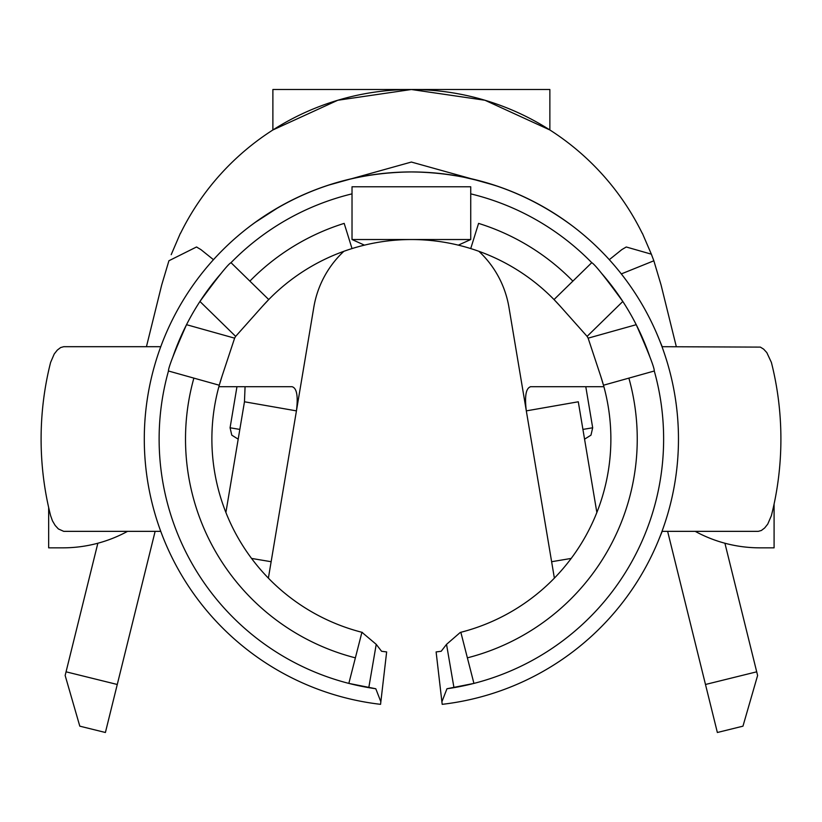 <?xml version="1.0" encoding="UTF-8"?>
<svg xmlns="http://www.w3.org/2000/svg" width="822" height="822" viewBox="0 0 822 822"><rect width="100%" height="100%" fill="white"/><g stroke="black" fill="none" stroke-linecap="round" stroke-linejoin="round"><path stroke-width="1.23" d="M160.752 346.699L63.715 346.699L60.633 347.562L57.334 350.069L54.242 353.963L50.604 362.41A267.088 226.142 90 0 0 41.1 439.03A267.088 226.142 90 0 0 50.604 515.641L52.464 520.86L55.177 525.453L58.383 528.947L63.715 531.351L160.752 531.351M657.415 542.972L662.193 531.351L758.295 531.351L761.367 530.488L764.655 527.981L767.748 524.097L771.385 515.641A267.088 226.44 -90 0 0 780.9 439.03A267.088 226.44 -90 0 0 771.385 362.41L766.813 352.597L763.617 349.114L760.35 347.11L662.193 346.699L656.86 333.783M446.963 688.754A252.251 252.251 0 0 0 473.924 683.401L446.963 688.754L441.897 701.772L436.112 651.928L441.198 651.271L446.531 644.356L460.279 632.437A199.489 199.489 0 0 0 460.823 632.293A199.489 199.489 0 0 0 600.677 376.055L588.131 338.161A203.507 203.507 0 0 0 587.103 336.383L560.553 306.575A199.489 199.489 0 0 0 554.018 299.557L572.883 281.124A225.875 225.875 0 0 0 478.579 223.389L470.729 248.573A199.489 199.489 0 0 1 554.018 299.557L591.748 262.68A252.251 252.251 0 0 0 470.729 193.858M470.729 239.531L458.316 245.141A199.489 199.489 0 0 0 364.444 245.141L352.022 239.531L470.729 239.531L470.729 186.779L352.022 186.779L352.022 239.531M262.197 306.575L268.743 299.557L249.878 281.124A225.875 225.875 0 0 1 344.182 223.389L352.022 248.573A199.489 199.489 0 0 0 262.197 306.575L235.647 336.383A203.507 203.507 0 0 0 234.619 338.161L222.084 376.055A199.489 199.489 0 0 0 361.916 632.293L355.381 657.847A225.875 225.875 0 0 1 193.879 378.12L219.279 385.23L222.084 376.055M441.897 701.772L442.195 704.331A267.088 267.088 0 0 0 678.469 439.03A267.088 267.088 0 0 0 411.38 171.942A267.088 267.088 0 0 0 144.292 439.03A267.088 267.088 0 0 0 380.565 704.331L380.853 701.772L375.798 688.754L348.836 683.401L355.381 657.847M649.935 357.056A252.251 252.251 0 0 0 601.632 273.397M221.108 273.418A252.251 252.251 0 0 0 172.805 357.077M585.788 386.71L592.683 427.779L590.977 435.157L584.565 439.164L582.921 429.413L592.683 427.779M600.677 376.055L603.482 385.23L628.881 378.12A225.875 225.875 0 0 1 467.379 657.847L473.924 683.401A252.251 252.251 0 0 0 654.281 370.999C654.456 367.732 648.435 352.289 636.228 324.69L588.131 338.161M234.619 338.161L186.522 324.69C174.315 352.319 168.294 367.753 168.469 370.999A252.251 252.251 0 0 0 375.798 688.754M235.647 336.383L199.941 301.469C217.738 277.096 228.095 264.17 231.013 262.68A252.251 252.251 0 0 1 352.022 193.858M591.748 262.68C594.645 264.15 605.002 277.076 622.819 301.469L587.103 336.383M361.927 632.293A199.489 199.489 0 0 0 362.471 632.437A199.489 199.489 0 0 1 361.927 632.293L376.229 644.356L381.562 651.271L386.648 651.928L380.853 701.772M670.392 373.835L671.245 377.339M410.897 171.942L407.989 171.962M345.497 180.193L337.287 182.422A267.088 267.088 0 0 0 288.214 202.027M278.853 207.134L254.892 222.587M575.246 228.115L572.513 226.019C524.672 190.509 470.955 172.486 411.38 171.942C351.795 172.486 298.088 190.509 250.237 226.019L247.514 228.115M518.538 194.382L508.171 190.098M498.584 186.573L482 181.446L461.882 176.761M460.978 176.586L444.671 174.017M443.654 173.894L441.558 173.648M439.739 173.452L434.304 172.928M417.011 171.993L411.976 171.942M460.279 632.437L460.844 632.293L467.379 657.847M352.022 248.573A199.489 199.489 0 0 1 364.444 245.141M458.316 245.141A199.489 199.489 0 0 1 470.729 248.573M560.553 306.575L554.018 299.557M249.878 281.124L231.013 262.68M300.492 386.71L313.819 307.253A98.917 98.917 0 0 1 343.884 251.296A98.917 98.917 0 0 0 313.819 307.253L296.434 410.877L244.463 401.783L225.896 512.476M239.829 429.413L238.195 439.164L231.783 435.157L230.078 427.779L239.829 429.413M508.941 307.253A98.917 98.917 0 0 0 478.877 251.296A98.917 98.917 0 0 1 508.941 307.253L526.316 410.877C524.508 396.019 525.977 387.974 530.724 386.71L530.262 386.751M251.563 558.426L271.137 561.714L296.434 410.877C298.252 396.019 296.783 387.974 292.026 386.71L218.868 386.71M271.137 561.714L268.383 578.133M168.469 370.999L193.879 378.12M628.881 378.12L654.281 370.999M48.662 507.534L48.662 547.842L62.852 547.842A135.198 135.198 0 0 0 127.554 531.351M695.207 531.351A135.198 135.198 0 0 0 759.908 547.842L774.088 547.842L774.088 504.03M603.893 386.71L530.724 386.71M244.463 401.783L245.069 386.71M596.854 512.476L578.287 401.783L526.316 410.877L551.624 561.714L571.187 558.426M554.377 578.133L551.624 561.714M609.297 259.68L621.853 249.59L626.261 246.99L651.363 254.183L653.85 260.79L621.319 273.911M642.321 233.181L651.363 254.183M642.198 233.243A257.194 257.194 0 0 0 180.563 233.243M180.429 233.171L171.202 254.656M146.439 346.699L161.698 284.967L168.921 260.749L196.499 246.99L200.897 249.59L213.463 259.68M97.849 543.229L66.058 671.821L117.269 684.479L155.132 531.351M676.321 346.699L661.063 284.967L653.85 260.79M272.883 129.968L337.791 100.253L411.38 89.506L484.97 100.253L549.867 129.968L549.867 89.506L272.883 89.506L272.883 129.968M756.702 671.821L757.607 675.479L742.965 726.165L717.359 732.494L705.482 684.479L756.702 671.821L724.912 543.229M667.628 531.351L705.482 684.479M117.269 684.479L105.401 732.494L79.796 726.165L65.154 675.479L66.058 671.821M446.531 644.356L453.96 687.654M368.79 687.654L376.229 644.356M144.292 439.03A267.088 267.088 0 0 0 380.565 704.331M236.962 386.71L230.078 427.779M494.988 185.361L411.38 162.047L327.762 185.361L411.38 162.047L494.988 185.361M197.116 247.258L196.489 247.001"/></g></svg>
